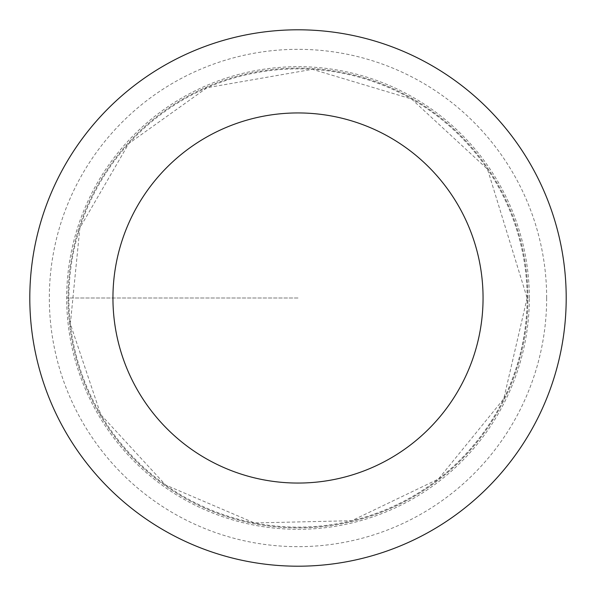 <?xml version="1.0" encoding="UTF-8"?>
<svg xmlns="http://www.w3.org/2000/svg" width="596" height="596" viewBox="0 0 596 596"><rect width="100%" height="100%" fill="white"/><g stroke="black" fill="none" stroke-linecap="round" stroke-linejoin="round"><path stroke-width="0.45" stroke-dasharray="2.98 2.23" d="M68.123 298A229.877 229.877 0 0 1 412.939 98.921A229.877 229.877 0 0 1 412.939 497.079A229.877 229.877 0 0 1 68.123 298M566.2 298A268.2 268.2 0 0 0 298 29.8A268.2 268.2 0 0 0 29.8 298A268.2 268.2 0 0 0 298 566.2A268.2 268.2 0 0 0 566.2 298M527.877 298A229.877 229.877 0 0 0 183.061 98.921A229.877 229.877 0 0 0 183.061 497.079A229.877 229.877 0 0 0 527.877 298M529.322 298A231.322 231.322 0 0 0 182.339 97.669A231.322 231.322 0 0 0 182.339 498.33A231.322 231.322 0 0 0 529.322 298M298 298L66.677 298L298 298M68.875 298A229.125 229.125 0 0 0 298 527.125A229.125 229.125 0 0 0 527.125 298A229.125 229.125 0 0 0 298 68.875A229.125 229.125 0 0 0 68.875 298M546.659 298A248.659 248.659 0 0 0 173.667 82.65A248.659 248.659 0 0 0 173.667 513.35A248.659 248.659 0 0 0 546.659 298M527.125 298L503.762 398.798L438.433 479.042L351.789 520.71L254.365 522.938L165.628 485.017L100.784 414.63L70.35 323.904L79.871 227.873L128.751 143.576L207.006 87.724L312.386 69.33L411.523 98.981L487.506 169.212L527.125 298"/><path stroke-width="0.89" d="M112.942 298A185.058 185.058 0 0 1 390.529 137.736A185.058 185.058 0 0 1 390.529 458.264A185.058 185.058 0 0 1 112.942 298M29.8 298A268.2 268.2 0 0 1 432.1 65.731A268.2 268.2 0 0 1 432.1 530.269A268.2 268.2 0 0 1 29.8 298"/></g></svg>
